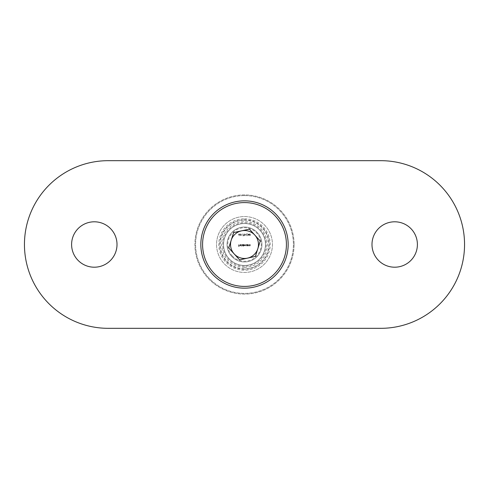 <?xml version="1.0" encoding="UTF-8"?>
<svg xmlns="http://www.w3.org/2000/svg" width="489" height="489" viewBox="0 0 489 489"><rect width="100%" height="100%" fill="white"/><g stroke="black" fill="none" stroke-linecap="round" stroke-linejoin="round"><path stroke-width="0.37" stroke-dasharray="2.44 1.83" d="M244.5 227.037A17.463 17.463 0 0 0 227.037 244.5A17.463 17.463 0 0 0 244.5 261.963A17.463 17.463 0 0 0 261.963 244.5A17.463 17.463 0 0 0 244.5 227.037A17.463 17.463 0 0 0 227.037 244.5A17.463 17.463 0 0 0 244.5 261.963A17.463 17.463 0 0 0 261.963 244.5A17.463 17.463 0 0 0 244.5 227.037M244.5 202.587A41.913 41.913 0 0 0 202.587 244.5A41.913 41.913 0 0 0 244.5 286.413A41.913 41.913 0 0 0 286.413 244.5A41.913 41.913 0 0 0 244.5 202.587M244.5 195.6A48.9 48.9 0 0 1 293.4 244.5A48.9 48.9 0 0 1 244.5 293.4A48.9 48.9 0 0 1 195.6 244.5A48.9 48.9 0 0 1 244.5 195.6A48.9 48.9 0 0 1 293.4 244.5A48.9 48.9 0 0 1 244.5 293.4A48.9 48.9 0 0 1 195.6 244.5A48.9 48.9 0 0 1 244.5 195.6M244.5 265.46A20.96 20.96 0 0 1 223.54 244.5A20.96 20.96 0 0 1 244.5 223.54A20.96 20.96 0 0 1 265.46 244.5A20.96 20.96 0 0 1 244.5 265.46A20.96 20.96 0 0 1 223.54 244.5A20.96 20.96 0 0 1 244.5 223.54A20.96 20.96 0 0 1 265.46 244.5A20.96 20.96 0 0 1 244.5 265.46A20.96 20.96 0 0 1 223.54 244.5A20.96 20.96 0 0 1 244.5 223.54A20.96 20.96 0 0 1 265.46 244.5A20.96 20.96 0 0 1 244.5 265.46A20.96 20.96 0 0 0 265.46 244.5A20.96 20.96 0 0 0 244.5 223.54A20.96 20.96 0 0 1 265.46 244.5A20.96 20.96 0 0 1 244.5 265.46M244.5 216.56A27.94 27.94 0 0 1 272.44 244.5A27.94 27.94 0 0 1 244.5 272.44A27.94 27.94 0 0 1 216.56 244.5A27.94 27.94 0 0 1 244.5 216.56A27.94 27.94 0 0 1 272.44 244.5A27.94 27.94 0 0 1 244.5 272.44A27.94 27.94 0 0 1 216.56 244.5A27.94 27.94 0 0 1 244.5 216.56M248.712 234.347L247.831 234.341L248.889 235.802L248.895 233.919L248.712 234.347L247.831 234.341L248.852 235.802L249.115 234.347L248.895 233.919L248.712 234.347M243.705 235.582L242.825 235.753L243.993 235.759L243.021 233.87L243.705 235.582L242.825 235.753L243.993 235.759L243.021 233.87L243.705 235.582M241.872 235.576L242.067 233.919L241.872 235.576M241.138 234.836L240.509 233.87L239.885 234.83L240.496 235.802L241.138 234.836L240.509 233.87L239.885 234.83L240.496 235.802L241.138 234.836M249.524 244.5L249.347 245.863L250.026 245.9L250.539 244.506L249.995 245.735L249.353 244.5L249.347 245.863L250.026 245.9L250.539 244.506L249.995 245.735L249.524 244.5M247.96 244.5L247.782 245.863L248.467 245.9L248.974 244.506L248.43 245.735L247.789 244.5L247.782 245.863L248.467 245.9L248.974 244.506L248.43 245.735L247.96 244.5M247.208 245.619L247.391 244.506L246.67 244.469L245.967 245.185L246.67 245.9L247.379 245.869L247.391 244.506L246.67 244.469L245.967 245.185L246.67 245.9L247.208 245.619M241.517 244.5L241.328 246.383L241.517 244.5M239.818 245.166L240.331 244.628L240.998 244.879L240.35 244.469L239.641 245.178L240.331 245.9L241.04 245.172L239.818 245.166L240.331 244.628L240.998 244.879L240.35 244.469L239.641 245.178L240.331 245.9L241.04 245.172L239.818 245.166M238.687 244.5L238.491 246.34L239.414 246.346L238.675 246.156L238.681 245.582L239.421 245.588L238.681 245.405L238.687 244.5L238.491 246.34L239.414 246.346L238.675 246.156L238.681 245.582L239.421 245.588L238.681 245.405L238.687 244.5M243.064 245.619L243.247 244.506L242.526 244.469L241.823 245.185L242.526 245.9L243.064 245.619L243.235 246.395L243.247 244.506L242.526 244.469L241.823 245.185L242.526 245.9L243.064 245.619M243.815 244.5L243.632 245.863L244.702 245.576L245.203 245.906L245.667 245.252L245.496 244.512L245.166 245.735L244.567 244.506L244.237 245.729L243.638 244.5L243.632 245.863L244.702 245.576L245.203 245.906L245.667 245.252L245.496 244.512L245.166 245.735L244.567 244.506L244.237 245.729L243.815 244.5M238.559 234.427L239.317 235.802L238.974 234.946L239.689 234.439L239.115 233.87L238.559 234.427L239.317 235.802L238.974 234.946L239.689 234.439L239.115 233.87L238.559 234.427M245.405 234.836L244.775 233.87L244.152 234.83L244.763 235.802L245.405 234.836L244.775 233.87L244.152 234.83L244.763 235.802L245.405 234.836M246.26 234.531L245.57 234.677L246.26 234.531M247.465 235.252L247.061 235.625L246.462 235.178L247.073 235.802L247.642 235.252L246.823 234.09L247.672 233.919L246.425 233.913L247.465 235.252L247.061 235.625L246.462 235.178L247.073 235.802L247.642 235.252L246.823 234.09L247.672 233.919L246.425 233.913L247.465 235.252M250.521 234.836L249.891 233.87L249.268 234.83L249.879 235.802L250.521 234.836L249.891 233.87L249.268 234.83L249.879 235.802L250.521 234.836M239.836 245.319L240.845 245.325L240.337 245.729L239.836 245.319L240.845 245.325L240.337 245.729L239.836 245.319M242.544 244.628L243.082 245.178L242.538 245.729L242 245.178L242.544 244.628L243.082 245.178L242.538 245.729L242 245.178L242.544 244.628M246.688 244.628L247.226 245.178L246.682 245.729L246.144 245.178L246.688 244.628L247.226 245.178L246.682 245.729L246.144 245.178L246.688 244.628M239.121 234.048L239.506 234.439L239.121 234.824L238.736 234.433L239.121 234.048L239.506 234.439L239.121 234.824L238.736 234.433L239.121 234.048M240.967 234.836L240.502 235.625L240.056 234.83L240.515 234.035L240.967 234.836L240.502 235.625L240.056 234.83L240.515 234.035L240.967 234.836M245.233 234.836L244.769 235.625L244.323 234.83L244.775 234.035L245.233 234.836L244.769 235.625L244.323 234.83L244.775 234.035L245.233 234.836M248.167 234.518L248.712 234.518L248.705 235.288L248.167 234.518L248.712 234.518L248.705 235.288L248.167 234.518M250.35 234.836L249.885 235.625L249.445 234.83L249.897 234.035L250.35 234.836L249.885 235.625L249.445 234.83L249.897 234.035L250.35 234.836M259.977 230.374A20.96 20.96 0 0 0 230.374 229.023A20.96 20.96 0 0 0 229.023 258.626A20.96 20.96 0 0 0 258.626 259.977A20.96 20.96 0 0 0 259.977 230.374A20.96 20.96 0 0 0 230.374 229.023A20.96 20.96 0 0 0 229.023 258.626A20.96 20.96 0 0 0 258.626 259.977A20.96 20.96 0 0 0 259.977 230.374M232.116 255.802A16.767 16.767 0 0 1 233.198 232.116A16.767 16.767 0 0 1 256.884 233.198A16.767 16.767 0 0 1 255.802 256.884A16.767 16.767 0 0 1 232.116 255.802M275.46 216.242A41.913 41.913 0 0 0 216.242 213.54A41.913 41.913 0 0 0 213.54 272.758A41.913 41.913 0 0 0 272.758 275.46A41.913 41.913 0 0 0 275.46 216.242M239.616 259.879L255.374 256.413L257.819 248.73L260.258 241.04L249.384 229.121L233.626 232.587L231.181 240.27L228.742 247.96L239.616 259.879M294.097 244.5A49.597 49.597 0 0 1 244.5 294.097A49.597 49.597 0 0 1 194.903 244.5A49.597 49.597 0 0 1 244.5 194.903A49.597 49.597 0 0 1 294.097 244.5A49.597 49.597 0 0 1 244.5 294.097A49.597 49.597 0 0 1 194.903 244.5A49.597 49.597 0 0 1 244.5 194.903A49.597 49.597 0 0 1 294.097 244.5M200.838 244.5A43.662 43.662 0 0 0 244.5 288.162A43.662 43.662 0 0 0 288.162 244.5A43.662 43.662 0 0 0 244.5 200.838A43.662 43.662 0 0 0 200.838 244.5M216.56 244.5A27.94 27.94 0 0 0 244.5 272.44A27.94 27.94 0 0 0 272.44 244.5A27.94 27.94 0 0 0 244.5 216.56A27.94 27.94 0 0 0 216.56 244.5M94.31 221.798A22.702 22.702 0 0 0 71.602 244.5A22.702 22.702 0 0 0 94.31 267.202A22.702 22.702 0 0 0 117.012 244.5A22.702 22.702 0 0 0 94.31 221.798M394.69 221.798A22.702 22.702 0 0 0 371.988 244.5A22.702 22.702 0 0 0 394.69 267.202A22.702 22.702 0 0 0 417.398 244.5A22.702 22.702 0 0 0 394.69 221.798M380.723 160.673L108.277 160.673A83.827 83.827 0 0 0 24.45 244.5A83.827 83.827 0 0 0 108.277 328.327L380.723 328.327A83.827 83.827 0 0 0 464.55 244.5A83.827 83.827 0 0 0 380.723 160.673M244.5 267.355A22.855 22.855 0 0 1 221.645 244.5A22.855 22.855 0 0 1 244.5 221.645A22.855 22.855 0 0 1 267.355 244.5A22.855 22.855 0 0 1 244.5 267.355M244.5 266.218A21.718 21.718 0 0 1 222.782 244.5A21.718 21.718 0 0 1 244.5 222.782A21.718 21.718 0 0 1 266.218 244.5A21.718 21.718 0 0 1 244.5 266.218M244.5 220.136A24.364 24.364 0 0 1 268.864 244.5A24.364 24.364 0 0 1 244.5 268.864A24.364 24.364 0 0 1 220.136 244.5A24.364 24.364 0 0 1 244.5 220.136M244.5 269.201A24.701 24.701 0 0 1 219.799 244.5A24.701 24.701 0 0 1 244.5 219.799A24.701 24.701 0 0 1 269.201 244.5A24.701 24.701 0 0 1 244.5 269.201M244.5 218.785A25.715 25.715 0 0 1 270.215 244.5A25.715 25.715 0 0 1 244.5 270.215A25.715 25.715 0 0 1 218.785 244.5A25.715 25.715 0 0 1 244.5 218.785"/><path stroke-width="0.73" d="M254.818 235.081A13.973 13.973 0 0 1 247.495 258.143A13.973 13.973 0 0 1 231.181 240.27A13.973 13.973 0 0 1 254.818 235.081M275.46 216.242A41.913 41.913 0 0 0 216.242 213.54A41.913 41.913 0 0 0 213.54 272.758A41.913 41.913 0 0 0 272.758 275.46A41.913 41.913 0 0 0 275.46 216.242M239.616 259.879L255.374 256.413L260.258 241.04L249.384 229.121L233.626 232.587L228.742 247.96L239.616 259.879M200.838 244.5A43.662 43.662 0 0 0 244.5 288.162A43.662 43.662 0 0 0 288.162 244.5A43.662 43.662 0 0 0 244.5 200.838A43.662 43.662 0 0 0 200.838 244.5M94.31 221.798A22.702 22.702 0 0 0 71.602 244.5A22.702 22.702 0 0 0 94.31 267.202A22.702 22.702 0 0 0 117.012 244.5A22.702 22.702 0 0 0 94.31 221.798M394.69 221.798A22.702 22.702 0 0 0 371.988 244.5A22.702 22.702 0 0 0 394.69 267.202A22.702 22.702 0 0 0 417.398 244.5A22.702 22.702 0 0 0 394.69 221.798M380.723 160.673L108.277 160.673A83.827 83.827 0 0 0 24.45 244.5A83.827 83.827 0 0 0 108.277 328.327L380.723 328.327A83.827 83.827 0 0 0 464.55 244.5A83.827 83.827 0 0 0 380.723 160.673"/></g></svg>

